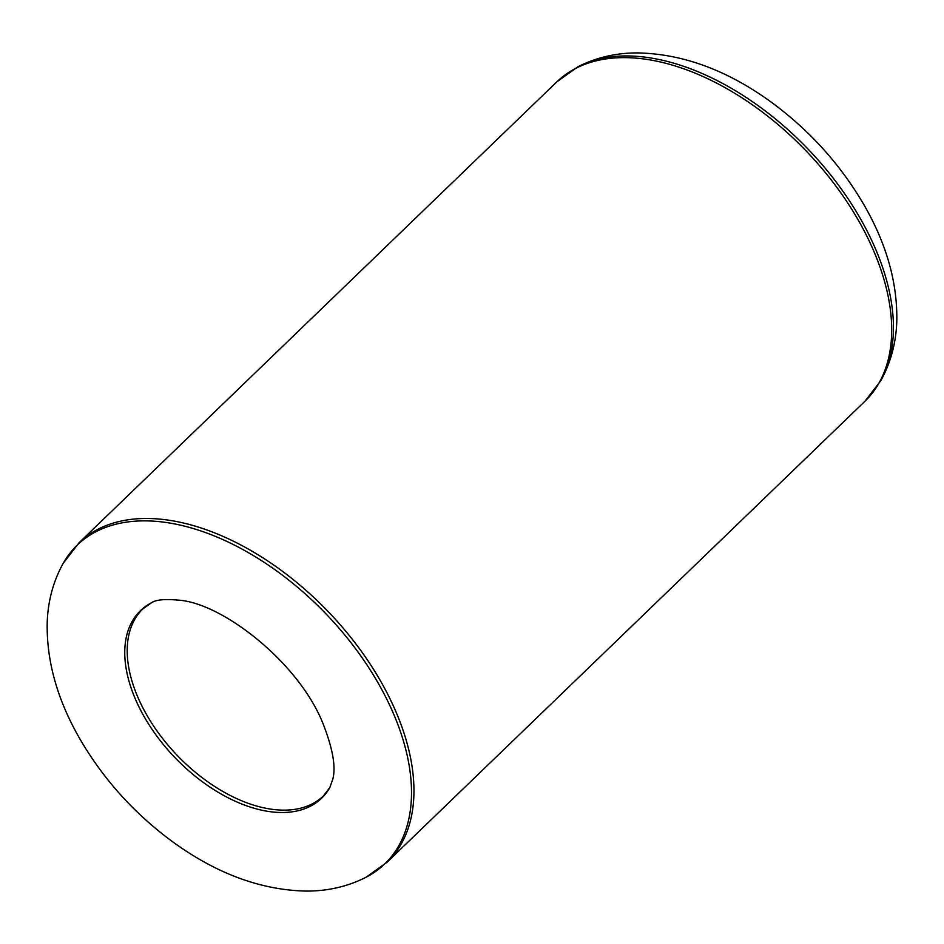 <?xml version="1.0" encoding="UTF-8"?>
<svg xmlns="http://www.w3.org/2000/svg" width="944" height="944" viewBox="0 0 944 944"><rect width="100%" height="100%" fill="white"/><g stroke="black" fill="none" stroke-linecap="round" stroke-linejoin="round"><path stroke-width="1.42" d="M165.471 522.386A221.474 131.24 46 0 1 379.063 684.66A221.474 131.24 46 0 1 366.071 877.247C347.793 886.51 327.922 891.124 306.458 891.089C261.523 890.192 217.262 873.991 173.649 842.508C134.898 814.224 103.651 779.697 79.898 738.94C57.431 699.976 46.527 661.355 47.2 623.052C47.849 601.34 53.183 581.421 63.213 563.285A221.474 131.24 46 0 1 165.471 522.386M329.822 787.579A130.39 77.266 46 0 1 175.419 758.103A130.39 77.266 46 0 1 151.512 602.744C155.654 599.759 164.704 598.897 178.664 600.16C221.958 602.968 298.398 661.968 322.907 723.34C332.76 748.391 336.052 767 332.795 779.178L329.822 787.579L323.367 795.969A129.965 77.019 46 0 1 177.708 755.896A129.965 77.019 46 0 1 142.898 608.892L151.512 602.744M556.818 81.868L79.072 542.729A221.899 131.487 46 0 1 167.454 520.002A221.899 131.487 46 0 1 371.889 666.747A221.899 131.487 46 0 1 387.182 862.132L864.928 401.271A221.899 131.487 46 0 0 849.635 205.898A221.899 131.487 46 0 0 645.189 59.153A221.899 131.487 46 0 0 556.818 81.868L577.929 66.753C596.207 57.49 616.078 52.876 637.542 52.911C682.477 53.808 726.738 70.009 770.351 101.492C809.102 129.776 840.349 164.303 864.102 205.06C886.569 244.024 897.473 282.645 896.8 320.948C896.151 342.66 890.817 362.579 880.787 380.715A221.474 131.24 -134 0 0 840.88 188.387A221.474 131.24 -134 0 0 647.431 57.466A221.474 131.24 -134 0 0 577.929 66.753M880.787 380.715L864.928 401.271M387.182 862.132L366.071 877.247M79.072 542.729L63.213 563.285"/></g></svg>
